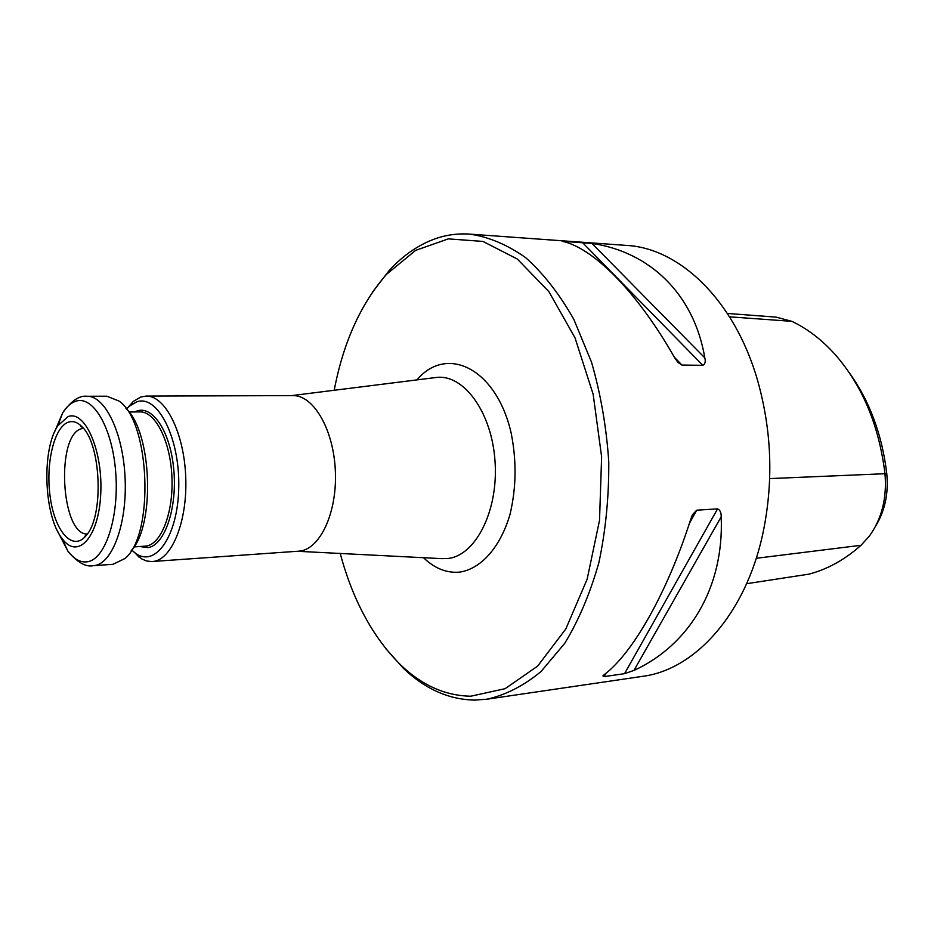 <?xml version="1.0" encoding="UTF-8"?>
<svg xmlns="http://www.w3.org/2000/svg" width="934" height="934" viewBox="0 0 934 934"><rect width="100%" height="100%" fill="white"/><g stroke="black" fill="none" stroke-linecap="round" stroke-linejoin="round"><path stroke-width="1.4" d="M68.497 422.133C73.074 420.662 77.592 422.226 82.075 426.826C101.351 444.467 104.013 516.584 86.091 535.602C72.969 551.807 55.293 532.17 50.413 498.406C45.194 464.898 53.892 426.815 68.497 422.133M68.077 416.587C85.146 409.769 103.242 451.344 100.697 494.646C98.572 538.089 77.464 560.131 62.076 538.533C43.863 515.918 41.411 449.569 57.908 425.682L68.077 416.587M127.059 408.497L133.27 401.433L140.836 396.973L146.194 396.074L292.879 395.607C313.684 395.024 333.975 430.049 335.388 471.939C337.069 513.817 319.416 550.243 298.623 551.188L151.343 561.579L146.545 560.949L141.805 558.964L132.301 550.558M146.194 396.074C165.306 395.444 184.22 432.792 185.738 477.461C187.512 522.118 171.401 560.762 152.3 561.532M106.756 396.203L119.038 401.048C150.316 421.853 154.507 535.532 124.852 558.579L112.967 564.323L94.532 565.572C112.582 563.295 127.234 523.297 125.098 478.126C123.183 432.921 105.098 395.654 87.014 396.273L106.756 396.203M125.962 408.473C151.997 431.893 155.441 525.387 131.204 550.663M126.534 409.092L129.557 406.068L136.656 401.9C157.239 394.043 179.678 436.972 178.768 486.474C178.301 536.046 155.091 568.794 134.975 552.811L131.741 550.009M746.628 583.703L808.984 574.13C827.466 569.308 844.803 559.688 861.02 545.293L869.356 536.116C881.941 518.603 887.125 497.635 884.918 473.223C878.906 425.122 862.292 385.52 835.066 354.43C821.862 339.789 807.478 328.756 791.904 321.343L776.177 317.14L727.376 313.439M385.73 648.57L403.593 668.51C425.192 689.059 448.904 699.589 474.717 700.103L486.836 699.216C505.598 695.071 523.647 685.848 541.008 671.546L564.731 643.339C578.846 620.106 590.241 593.148 598.916 562.478C605.722 530.243 609.003 496.701 608.77 461.84C606.435 427.06 600.679 393.844 591.526 362.205L573.838 319.393C559.548 294.187 543.518 273.627 525.725 257.702C507.36 244.72 488.68 236.851 469.662 234.107C456.936 233.255 444.607 235.123 432.687 239.711C416.646 246.016 402.052 256.395 388.918 270.86L372.573 292.062M469.662 234.107L626.761 245.444C679.158 248.164 733.855 299.51 757.1 378.737C771.858 429.944 773.761 481.629 762.821 533.781C745.484 614.502 694.721 669.748 642.674 676.333L486.836 699.216M704.82 357.885C693.915 293.264 649.083 251.748 591.958 243.435L704.82 357.885C705.765 361.668 705.1 364.143 702.823 365.322L681.948 365.066L677.851 362.334L674.465 357.407C636.719 291.034 592.611 247.463 562.163 241.299L591.958 243.435M633.964 670.425C688.93 645.277 724.247 587.848 721.176 516.829L633.964 670.425L624.531 673.671L604.111 676.613L602.885 675.889L604.228 674.675C632.61 653.356 667.203 593.16 690.856 518.895L692.561 514.552L696.717 510.197L717.569 508.867C720.102 510.011 721.305 512.673 721.176 516.829M849.368 372.841C869.636 401.071 882.105 434.672 886.775 473.643C888.654 493.362 884.953 510.828 875.672 526.076M340.221 553.465C352.877 600.562 373.156 637.852 401.083 665.347C422.273 685.498 445.53 695.783 470.818 696.204L505.119 688.685L537.634 666.105L565.817 628.956L587.147 579.208L599.523 520.296L601.624 456.878L593.16 394.288L574.994 337.769L548.912 291.677L517.354 259.057L482.971 241.427L448.332 238.87L415.63 250.382L386.641 274.211C360.816 303.69 343.338 342.369 334.197 390.272M87.271 534.05C60.827 534.773 55.561 434.73 81.655 428.671L83.371 428.286M57.931 531.866L67.82 551.048C73.926 559.151 80.429 562.735 87.294 561.801C105.238 559.548 119.295 517.354 115.723 472.429C112.395 427.433 92.746 394.557 75.292 401.398C70.669 403.091 66.477 406.874 62.706 412.77L54.265 432.629M133.971 546.927L146.311 546.063C161.524 543.892 173.689 511.949 171.891 476.363C170.292 440.766 155.231 411.357 139.972 411.894L128.985 411.999M139.82 546.553L147.957 547.616C164.816 545.386 177.67 507.36 173.666 468.459C169.941 429.477 150.876 403.021 134.846 411.952M861.02 545.293L756.248 558.287M791.904 321.343L729.547 316.824M886.775 473.643L769.698 478.593M423.522 557.715C434.625 568.421 446.627 573.231 459.505 572.133C480.788 569.11 500.32 547.522 510.022 514.354C516.339 487.805 516.7 460.59 511.085 432.722C496.223 368.218 446.65 344.506 416.949 379.893M582.279 242.35L702.823 365.322M674.36 357.22L681.948 365.066M717.569 508.867L624.531 673.671M696.717 510.197L689.42 523.32M605.956 673.309L604.111 676.613M434.987 377.628L436.435 377.453C463.941 373.974 492.125 412.653 495.078 462.003C498.382 511.307 475.359 555.94 447.69 558.509L441.677 558.637M83.208 428.099L80.674 426.161L82.075 426.826M87.131 534.248L84.737 536.373L86.091 535.602M57.908 425.682L62.706 412.77C71.323 400.779 79.413 395.28 87.014 396.273M62.076 538.533L67.82 551.048C77.288 562.373 85.765 567.265 93.26 565.712M134.975 552.811L139.014 557.143M129.557 406.068L133.27 401.433M401.083 665.347L403.593 668.51M386.641 274.211L388.918 270.86M297.409 551.282L441.478 558.625M291.665 395.607L434.8 377.651"/></g></svg>
